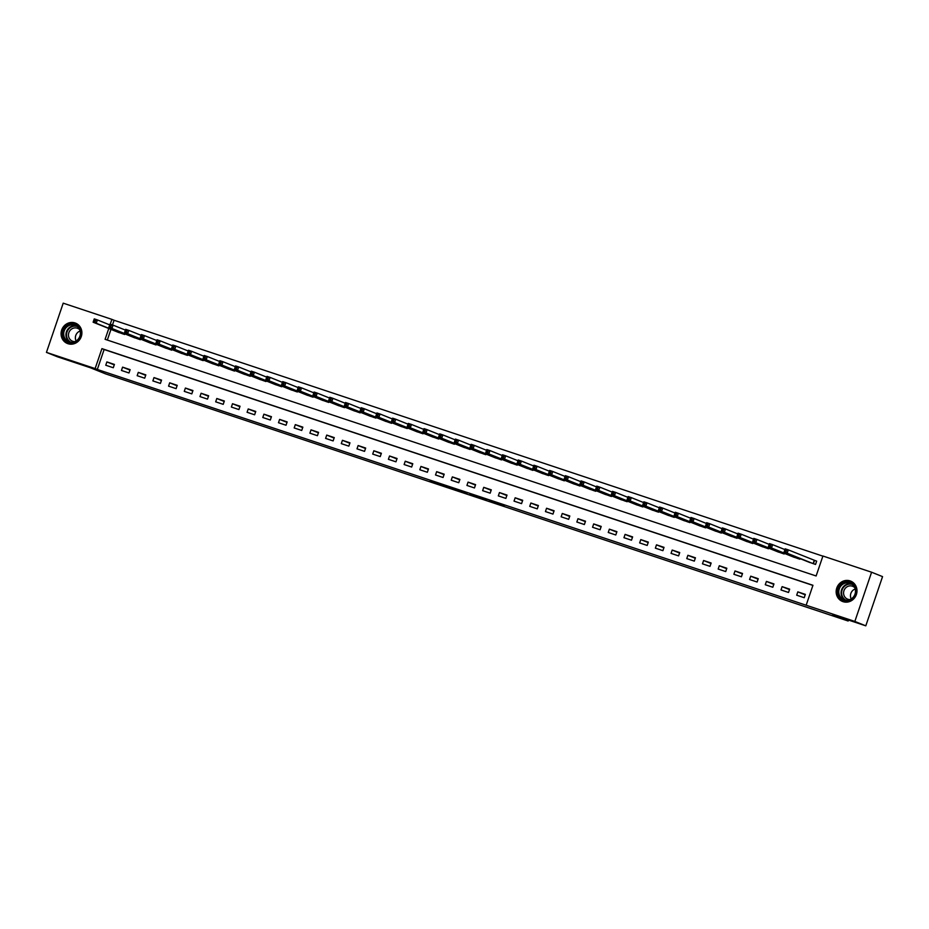 <?xml version="1.0" encoding="UTF-8"?>
<svg xmlns="http://www.w3.org/2000/svg" width="929" height="929" viewBox="0 0 929 929"><rect width="100%" height="100%" fill="white"/><g stroke="black" fill="none" stroke-linecap="round" stroke-linejoin="round"><path stroke-width="1.39" d="M488.979 500.928L504.122 505.968L488.979 500.928M75.005 322.944A10.962 10.324 111.9 0 1 75.563 323.141A10.962 10.324 111.9 0 1 81.171 336.867A10.962 10.324 111.9 0 1 67.945 343.695A10.962 10.324 111.9 0 1 67.387 343.486A10.962 10.324 111.9 0 1 61.779 329.76A10.962 10.324 111.9 0 1 75.005 322.944M850.105 580.904A10.962 10.324 111.9 0 1 850.662 581.113A10.962 10.324 111.9 0 1 856.271 594.839A10.962 10.324 111.9 0 1 843.044 601.655A10.962 10.324 111.9 0 1 842.487 601.458A10.962 10.324 111.9 0 1 836.878 587.732A10.962 10.324 111.9 0 1 850.105 580.904M430.115 481.141L448.579 487.481L430.115 481.141M108.774 328.494L105.093 339.317L816.126 575.968L822.92 556.018L871.599 572.218L882.55 576.619L865.793 625.832L832.814 614.859L848.154 621.013L105.709 373.922L90.38 367.756L57.401 356.782L46.45 352.381L63.207 303.168L111.886 319.367L110.237 324.209M865.793 625.832L854.843 621.431L806.163 605.232L812.956 585.282L101.923 348.63L95.13 368.581L46.45 352.381M812.91 585.409L104.118 349.513L97.324 369.463L806.163 605.232M97.324 369.463L95.13 368.581M469.83 494.542L486.924 500.243L470.004 494.031M466.869 493.589L442.843 485.019L466.904 493.508M805.35 594.374L797.814 591.866L796.687 595.199L804.224 597.707L805.35 594.374M789.65 589.149L782.113 586.64L780.987 589.961L788.524 592.47L789.65 589.149M773.95 583.923L766.413 581.415L765.275 584.736L772.812 587.244L773.95 583.923M758.25 578.697L750.713 576.189L749.575 579.51L757.112 582.018L758.25 578.697M742.538 573.472L735.002 570.963L733.875 574.285L741.412 576.793L742.538 573.472M726.838 568.246L719.301 565.738L718.175 569.059L725.712 571.567L726.838 568.246M711.138 563.02L703.601 560.512L702.463 563.833L710 566.342L711.138 563.02M695.438 557.795L687.901 555.287L686.763 558.608L694.3 561.116L695.438 557.795M679.726 552.569L672.19 550.061L671.063 553.382L678.6 555.89L679.726 552.569M664.026 547.344L656.489 544.835L655.363 548.156L662.9 550.665L664.026 547.344M648.326 542.118L640.789 539.61L639.651 542.931L647.188 545.439L648.326 542.118M632.626 536.892L625.089 534.384L623.951 537.705L631.488 540.213L632.626 536.892M616.914 531.667L609.378 529.158L608.251 532.48L615.788 534.988L616.914 531.667M601.214 526.429L593.677 523.921L592.551 527.254L600.088 529.762L601.214 526.429M585.514 521.204L577.977 518.696L576.839 522.028L584.376 524.537L585.514 521.204M569.814 515.978L562.277 513.47L561.139 516.803L568.676 519.311L569.814 515.978M554.102 510.753L546.566 508.244L545.439 511.577L552.976 514.085L554.102 510.753M538.402 505.527L530.865 503.019L529.739 506.351L537.276 508.86L538.402 505.527M522.702 500.301L515.165 497.793L514.027 501.126L521.564 503.634L522.702 500.301M507.002 495.076L499.465 492.567L498.327 495.889L505.864 498.408L507.002 495.076M491.29 489.85L483.754 487.342L482.627 490.663L490.164 493.171L491.29 489.85M475.59 484.624L468.053 482.116L466.927 485.437L474.464 487.946L475.59 484.624M459.89 479.399L452.353 476.891L451.215 480.212L458.752 482.72L459.89 479.399M444.19 474.173L436.653 471.665L435.515 474.986L443.052 477.494L444.19 474.173M428.478 468.948L420.942 466.439L419.815 469.76L427.352 472.269L428.478 468.948M412.778 463.722L405.241 461.214L404.115 464.535L411.652 467.043L412.778 463.722M397.078 458.496L389.541 455.988L388.403 459.309L395.94 461.818L397.078 458.496M381.378 453.271L373.841 450.762L372.703 454.084L380.24 456.592L381.378 453.271M365.666 448.045L358.129 445.537L357.003 448.858L364.54 451.366L365.666 448.045M349.966 442.819L342.429 440.311L341.303 443.632L348.839 446.141L349.966 442.819M334.266 437.594L326.729 435.086L325.591 438.407L333.128 440.915L334.266 437.594M318.566 432.368L311.029 429.848L309.891 433.181L317.428 435.689L318.566 432.368M302.854 427.131L295.317 424.623L294.191 427.955L301.728 430.464L302.854 427.131M287.154 421.905L279.617 419.397L278.491 422.73L286.027 425.238L287.154 421.905M271.454 416.68L263.917 414.171L262.779 417.504L270.316 420.013L271.454 416.68M255.754 411.454L248.217 408.946L247.079 412.279L254.616 414.787L255.754 411.454M240.042 406.228L232.505 403.72L231.379 407.053L238.916 409.561L240.042 406.228M224.342 401.003L216.805 398.495L215.679 401.827L223.215 404.336L224.342 401.003M208.642 395.777L201.105 393.269L199.967 396.59L207.504 399.11L208.642 395.777M192.942 390.552L185.405 388.043L184.267 391.364L191.804 393.873L192.942 390.552M177.23 385.326L169.693 382.818L168.567 386.139L176.104 388.647L177.23 385.326M161.53 380.1L153.993 377.592L152.867 380.913L160.403 383.422L161.53 380.1M145.83 374.875L138.293 372.366L137.155 375.688L144.692 378.196L145.83 374.875M130.13 369.649L122.582 367.141L121.455 370.462L128.992 372.97L130.13 369.649M114.418 364.423L106.881 361.915L105.755 365.236L113.292 367.745L114.418 364.423M822.873 556.146L114.07 320.25L112.479 324.953M110.969 329.377L107.323 340.072M808.056 561.801L815.546 564.449L816.672 561.128L814.628 560.442M800.055 558.596L799.846 559.223L792.344 556.576M784.355 553.37L784.134 553.998L776.644 551.35M768.655 548.145L768.434 548.772L760.944 546.124M752.943 542.919L752.734 543.546L745.244 540.899M737.243 537.694L737.034 538.321L729.532 535.673M721.543 532.456L721.322 533.095L713.832 530.447M705.843 527.231L705.622 527.869L698.132 525.222M690.131 522.005L689.922 522.632L682.432 519.996M674.431 516.779L674.222 517.407L666.72 514.771M658.731 511.554L658.51 512.181L651.02 509.545M643.019 506.328L642.81 506.955L635.32 504.319M627.319 501.103L627.11 501.73L619.62 499.094M611.619 495.877L611.41 496.504L603.908 493.868M595.919 490.651L595.698 491.278L588.208 488.642M580.207 485.426L579.998 486.053L572.508 483.417M564.507 480.2L564.298 480.827L556.808 478.191M548.807 474.974L548.598 475.602L541.096 472.954M533.107 469.749L532.886 470.376L525.396 467.728M517.395 464.523L517.186 465.15L509.696 462.503M501.695 459.298L501.486 459.925L493.996 457.277M485.995 454.072L485.786 454.699L478.284 452.051M470.295 448.846L470.074 449.473L462.584 446.826M454.583 443.621L454.374 444.248L446.884 441.6M438.883 438.395L438.674 439.022L431.184 436.375M423.183 433.158L422.974 433.797L415.472 431.149M407.483 427.932L407.262 428.559L399.772 425.923M391.771 422.707L391.562 423.334L384.072 420.698M376.071 417.481L375.862 418.108L368.372 415.472M360.371 412.255L360.162 412.882L352.66 410.246M344.671 407.03L344.45 407.657L336.96 405.021M328.959 401.804L328.75 402.431L321.26 399.795M313.259 396.578L313.05 397.206L305.56 394.57M297.559 391.353L297.338 391.98L289.848 389.344M281.859 386.127L281.638 386.754L274.148 384.118M266.147 380.902L265.938 381.529L258.448 378.893M250.447 375.676L250.238 376.303L242.748 373.655M234.747 370.45L234.526 371.077L227.036 368.43M219.047 365.225L218.826 365.852L211.336 363.204M203.335 359.999L203.126 360.626L195.636 357.979M187.635 354.773L187.426 355.401L179.936 352.753M171.935 349.548L171.714 350.175L164.224 347.527M156.235 344.322L156.014 344.949L148.524 342.302M140.523 339.085L140.314 339.724L132.824 337.076M124.823 333.859L124.614 334.498L117.124 331.85M848.154 621.013L848.479 620.073M871.599 572.218L854.843 621.431M114.07 320.25L111.886 319.367M104.118 349.513L101.923 348.63M797.814 591.866L805.199 594.839M782.113 586.64L789.499 589.601M766.413 581.415L773.799 584.376M750.713 576.189L758.087 579.15M735.002 570.963L742.387 573.925M719.301 565.738L726.687 568.699M703.601 560.512L710.987 563.473M687.901 555.287L695.275 558.248M672.19 550.061L679.575 553.022M656.489 544.835L663.875 547.796M640.789 539.61L648.175 542.571M625.089 534.384L632.463 537.345M609.378 529.158L616.763 532.12M593.677 523.921L601.063 526.894M577.977 518.696L585.363 521.668M562.277 513.47L569.651 516.443M546.566 508.244L553.951 511.217M530.865 503.019L538.251 505.991M515.165 497.793L522.551 500.766M499.465 492.567L506.839 495.529M483.754 487.342L491.139 490.303M468.053 482.116L475.439 485.077M452.353 476.891L459.739 479.852M436.653 471.665L444.027 474.626M420.942 466.439L428.327 469.4M405.241 461.214L412.627 464.175M389.541 455.988L396.915 458.949M373.841 450.762L381.215 453.724M358.129 445.537L365.515 448.498M342.429 440.311L349.815 443.272M326.729 435.086L334.103 438.047M311.029 429.848L318.403 432.821M295.317 424.623L302.703 427.595M279.617 419.397L287.003 422.37M263.917 414.171L271.291 417.144M248.217 408.946L255.591 411.919M232.505 403.72L239.891 406.693M216.805 398.495L224.191 401.467M201.105 393.269L208.479 396.23M185.405 388.043L192.779 391.004M169.693 382.818L177.079 385.779M153.993 377.592L161.379 380.553M138.293 372.366L145.667 375.328M122.582 367.141L129.967 370.102M106.881 361.915L114.267 364.876M484.09 499.279L472.106 494.843L484.09 499.279M458.009 490.512L464.802 492.8L458.009 490.512M784.761 551.245L786.015 551.663L786.468 550.34L785.214 549.922L784.053 552.163L785.179 548.842L788.326 549.887L787.188 553.208L784.053 552.163L810.053 562.614M816.661 561.186L788.326 549.887L786.468 550.34M813.502 563.764L787.188 553.208L786.015 551.663M785.179 548.842L785.214 549.922M769.061 546.02L770.315 546.438L770.768 545.114L769.514 544.696L768.353 546.937L769.479 543.616L772.626 544.661L771.488 547.982L768.353 546.937L794.353 557.388M784.924 549.596L772.626 544.661L770.768 545.114M797.802 558.538L771.488 547.982L770.315 546.438M769.479 543.616L769.514 544.696M753.361 540.794L754.615 541.212L755.068 539.888L753.814 539.47L752.641 541.712L753.779 538.39L756.914 539.435L755.788 542.757L752.641 541.712L778.641 552.163M769.224 544.371L756.914 539.435L755.068 539.888M782.09 553.312L755.788 542.757L754.615 541.212M753.779 538.39L753.814 539.47M737.649 535.568L738.915 535.987L739.368 534.663L738.102 534.245L736.941 536.486L738.079 533.165L741.214 534.21L740.088 537.531L736.941 536.486L762.953 546.937M753.512 539.145L741.214 534.21L739.368 534.663M766.39 548.087L740.088 537.531L738.915 535.987M738.079 533.165L738.102 534.245M721.949 530.343L723.203 530.761L723.656 529.437L722.402 529.019L721.241 531.26L722.367 527.939L725.514 528.984L724.376 532.305L721.241 531.26L747.241 541.712M737.812 533.92L725.514 528.984L723.656 529.437M750.69 542.861L724.376 532.305L723.203 530.761M722.367 527.939L722.402 529.019M841.105 584.492A9.487 8.93 111.9 0 1 853.809 585.061A9.487 8.93 111.9 0 1 852.741 598.357A9.487 8.93 111.9 0 1 840.037 597.788A9.487 8.93 111.9 0 1 841.105 584.492M852.532 597.928A8.779 8.268 -68.1 0 0 850.418 583.366A8.779 8.268 -68.1 0 0 841.755 585.096A8.779 8.268 -68.1 0 0 843.869 599.658A8.779 8.268 -68.1 0 0 852.532 597.928M851.219 598.926A6.921 6.515 111.9 0 1 855.226 588.974M849.989 599.577A6.921 6.515 111.9 0 1 845.901 587.662A6.921 6.515 111.9 0 1 854.773 587.662M852.439 582.042A10.893 10.254 -68.1 0 0 850.987 581.322A10.893 10.254 -68.1 0 0 840.246 583.458A10.893 10.254 -68.1 0 0 842.87 601.527A10.893 10.254 -68.1 0 0 844.415 602.004M68.769 342.441A9.487 8.93 111.9 0 1 63.346 330.631A9.487 8.93 111.9 0 1 74.877 324.476A9.487 8.93 111.9 0 1 80.3 336.275A9.487 8.93 111.9 0 1 68.769 342.441M74.877 325.231A8.779 8.268 -68.1 0 0 64.275 330.701A8.779 8.268 -68.1 0 0 69.21 341.86A8.779 8.268 -68.1 0 0 79.813 336.391A8.779 8.268 -68.1 0 0 74.877 325.231M76.12 340.966A6.921 6.515 111.9 0 1 80.126 331.014M74.889 341.605A6.921 6.515 111.9 0 1 68.92 332.501A6.921 6.515 111.9 0 1 79.673 329.69M77.328 324.082A10.893 10.254 -68.1 0 0 75.888 323.35A10.893 10.254 -68.1 0 0 75.33 323.153A10.893 10.254 -68.1 0 0 62.197 329.923A10.893 10.254 -68.1 0 0 67.759 343.567A10.893 10.254 -68.1 0 0 68.316 343.765A10.893 10.254 -68.1 0 0 69.315 344.044M706.249 525.117L707.503 525.535L707.956 524.211L706.702 523.793L705.541 526.035L706.667 522.702L709.814 523.747L708.676 527.08L705.541 526.035L731.541 536.486M722.112 528.694L709.814 523.747L707.956 524.211M734.99 537.636L708.676 527.08L707.503 525.535M706.667 522.702L706.702 523.793M690.549 519.892L691.803 520.31L692.256 518.986L691.002 518.568L689.829 520.809L690.967 517.476L694.102 518.521L692.976 521.854L689.829 520.809L715.841 531.26M706.412 523.468L694.102 518.521L692.256 518.986M719.278 532.41L692.976 521.854L691.803 520.31M690.967 517.476L691.002 518.568M674.837 514.666L676.103 515.084L676.556 513.76L675.29 513.342L674.129 515.583L675.267 512.251L678.402 513.296L677.276 516.629L674.129 515.583L700.141 526.035M690.7 518.243L678.402 513.296L676.556 513.76M703.578 527.184L677.276 516.629L676.103 515.084M675.267 512.251L675.29 513.342M659.137 509.44L660.391 509.858L660.844 508.535L659.59 508.117L658.429 510.358L659.555 507.025L662.702 508.07L661.564 511.403L658.429 510.358L684.429 520.809M675 513.017L662.702 508.07L660.844 508.535M687.878 521.959L661.564 511.403L660.391 509.858M659.555 507.025L659.59 508.117M643.437 504.215L644.691 504.633L645.144 503.297L643.89 502.879L642.729 505.132L643.855 501.799L646.99 502.844L645.864 506.177L642.729 505.132L668.729 515.583M659.3 507.791L646.99 502.844L645.144 503.297M672.178 516.733L645.864 506.177L644.691 504.633M643.855 501.799L643.89 502.879M627.737 498.989L628.991 499.407L629.444 498.072L628.19 497.654L627.017 499.907L628.155 496.574L631.29 497.619L630.164 500.952L627.017 499.907L653.029 510.358M643.6 502.566L631.29 497.619L629.444 498.072M656.466 511.507L630.164 500.952L628.991 499.407M628.155 496.574L628.19 497.654M612.025 493.763L613.291 494.182L613.744 492.846L612.478 492.428L611.317 494.681L612.455 491.348L615.59 492.393L614.452 495.726L611.317 494.681L637.317 505.132M627.888 497.34L615.59 492.393L613.744 492.846M640.766 506.282L614.452 495.726L613.291 494.182M612.455 491.348L612.478 492.428M596.325 488.538L597.579 488.956L598.032 487.62L596.778 487.202L595.617 489.444L596.743 486.122L599.89 487.168L598.752 490.489L595.617 489.444L621.617 499.907M612.188 492.115L599.89 487.168L598.032 487.62M625.066 501.056L598.752 490.489L597.579 488.956M596.743 486.122L596.778 487.202M580.625 483.312L581.879 483.73L582.332 482.395L581.078 481.977L579.917 484.218L581.043 480.897L584.178 481.942L583.052 485.263L579.917 484.218L605.905 494.681M596.488 486.889L584.178 481.942L582.332 482.395M609.366 495.831L583.052 485.263L581.879 483.73M581.043 480.897L581.078 481.977M564.925 478.087L566.179 478.505L566.632 477.169L565.378 476.751L564.205 478.992L565.343 475.671L568.478 476.716L567.352 480.038L564.205 478.992L590.217 489.455M580.788 481.663L568.478 476.716L566.632 477.169M593.654 490.605L567.352 480.038L566.179 478.505M565.343 475.671L565.378 476.751M549.213 472.861L550.479 473.279L550.932 471.944L549.666 471.526L548.505 473.767L549.643 470.446L552.778 471.491L551.64 474.812L548.505 473.767L574.517 484.23M565.076 476.438L552.778 471.491L550.932 471.944M577.954 485.379L551.64 474.812L550.479 473.279M549.643 470.446L549.666 471.526M533.513 467.635L534.767 468.053L535.22 466.718L533.966 466.3L532.805 468.541L533.931 465.22L537.078 466.265L535.94 469.586L532.805 468.541L558.805 478.992M549.376 471.2L537.078 466.265L535.22 466.718M562.254 480.142L535.94 469.586L534.767 468.053M533.931 465.22L533.966 466.3M517.813 462.41L519.067 462.828L519.52 461.492L518.266 461.074L517.105 463.316L518.231 459.994L521.366 461.039L520.24 464.361L517.105 463.316L543.105 473.767M533.676 465.975L521.366 461.039L519.52 461.492M546.554 474.916L520.24 464.361L519.067 462.828M518.231 459.994L518.266 461.074M502.113 457.184L503.367 457.602L503.82 456.267L502.566 455.849L501.393 458.09L502.531 454.769L505.666 455.814L504.54 459.135L501.393 458.09L527.405 468.541M517.976 460.749L505.666 455.814L503.82 456.267M530.842 469.691L504.54 459.135L503.367 457.602M502.531 454.769L502.566 455.849M486.401 451.947L487.667 452.365L488.12 451.041L486.854 450.623L485.693 452.864L486.819 449.543L489.966 450.588L488.828 453.909L485.693 452.864L511.705 463.316M502.264 455.524L489.966 450.588L488.12 451.041M515.142 464.465L488.828 453.909L487.667 452.365M486.819 449.543L486.854 450.623M470.701 446.721L471.955 447.139L472.408 445.815L471.154 445.397L469.993 447.639L471.119 444.317L474.266 445.363L473.128 448.684L469.993 447.639L495.993 458.09M486.564 450.298L474.266 445.363L472.408 445.815M499.442 459.24L473.128 448.684L471.955 447.139M471.119 444.317L471.154 445.397M455.001 441.496L456.255 441.914L456.708 440.59L455.454 440.172L454.281 442.413L455.419 439.092L458.554 440.137L457.428 443.458L454.281 442.413L480.293 452.864M470.864 445.072L458.554 440.137L456.708 440.59M483.742 454.014L457.428 443.458L456.255 441.914M455.419 439.092L455.454 440.172M439.301 436.27L440.555 436.688L441.008 435.364L439.754 434.946L438.581 437.187L439.719 433.866L442.854 434.911L441.728 438.233L438.581 437.187L464.581 447.639M455.164 439.847L442.854 434.911L441.008 435.364M468.03 448.788L441.728 438.233L440.555 436.688M439.719 433.866L439.754 434.946M423.589 431.044L424.855 431.462L425.308 430.139L424.042 429.721L422.881 431.962L424.007 428.629L427.154 429.686L426.016 433.007L422.881 431.962L448.893 442.413M439.452 434.621L427.154 429.686L425.308 430.139M452.33 443.563L426.016 433.007L424.855 431.462M424.007 428.629L424.042 429.721M407.889 425.819L409.143 426.237L409.596 424.913L408.342 424.495L407.181 426.736L408.307 423.403L411.454 424.448L410.316 427.781L407.181 426.736L433.181 437.187M423.752 429.395L411.454 424.448L409.596 424.913M436.63 438.337L410.316 427.781L409.143 426.237M408.307 423.403L408.342 424.495M392.189 420.593L393.443 421.011L393.896 419.687L392.642 419.269L391.469 421.511L392.607 418.178L395.742 419.223L394.616 422.556L391.469 421.511L417.481 431.962M408.052 424.17L395.742 419.223L393.896 419.687M420.93 433.111L394.616 422.556L393.443 421.011M392.607 418.178L392.642 419.269M376.489 415.368L377.743 415.786L378.196 414.462L376.942 414.044L375.769 416.285L376.907 412.952L380.042 413.997L378.916 417.33L375.769 416.285L401.781 426.736M392.352 418.944L380.042 413.997L378.196 414.462M405.218 427.886L378.916 417.33L377.743 415.786M376.907 412.952L376.942 414.044M360.777 410.142L362.031 410.56L362.484 409.224L361.23 408.806L360.069 411.059L361.195 407.726L364.342 408.772L363.204 412.104L360.069 411.059L386.081 421.511M376.64 413.719L364.342 408.772L362.484 409.224M389.518 422.66L363.204 412.104L362.031 410.56M361.195 407.726L361.23 408.806M345.077 404.916L346.331 405.334L346.784 403.999L345.53 403.581L344.369 405.834L345.495 402.501L348.642 403.546L347.504 406.879L344.369 405.834L370.369 416.285M360.94 408.493L348.642 403.546L346.784 403.999M373.818 417.435L347.504 406.879L346.331 405.334M345.495 402.501L345.53 403.581M329.377 399.691L330.631 400.109L331.084 398.773L329.83 398.355L328.657 400.608L329.795 397.275L332.93 398.32L331.804 401.653L328.657 400.608L354.669 411.059M345.24 403.267L332.93 398.32L331.084 398.773M358.118 412.209L331.804 401.653L330.631 400.109M329.795 397.275L329.83 398.355M313.677 394.465L314.931 394.883L315.384 393.548L314.13 393.13L312.957 395.371L314.095 392.05L317.23 393.095L316.104 396.416L312.957 395.371L338.969 405.834M329.54 398.042L317.23 393.095L315.384 393.548M342.406 406.983L316.104 396.416L314.931 394.883M314.095 392.05L314.13 393.13M297.965 389.239L299.219 389.657L299.672 388.322L298.418 387.904L297.257 390.145L298.383 386.824L301.53 387.869L300.392 391.19L297.257 390.145L323.257 400.608M313.828 392.816L301.53 387.869L299.672 388.322M326.706 401.758L300.392 391.19L299.219 389.657M298.383 386.824L298.418 387.904M282.265 384.014L283.519 384.432L283.972 383.096L282.718 382.678L281.557 384.92L282.683 381.598L285.83 382.643L284.692 385.965L281.557 384.92L307.557 395.371M298.128 387.59L285.83 382.643L283.972 383.096M311.006 396.532L284.692 385.965L283.519 384.432M282.683 381.598L282.718 382.678M266.565 378.788L267.819 379.206L268.272 377.871L267.018 377.453L265.845 379.694L266.983 376.373L270.118 377.418L268.992 380.739L265.845 379.694L291.845 390.157M282.428 382.365L270.118 377.418L268.272 377.871M295.306 391.306L268.992 380.739L267.819 379.206M266.983 376.373L267.018 377.453M250.865 373.563L252.119 373.981L252.572 372.645L251.318 372.227L250.145 374.468L251.283 371.147L254.418 372.192L253.292 375.513L250.145 374.468L276.157 384.92M266.728 377.139L254.418 372.192L252.572 372.645M279.594 386.069L253.292 375.513L252.119 373.981M251.283 371.147L251.318 372.227M235.153 368.337L236.407 368.755L236.86 367.419L235.606 367.001L234.445 369.243L235.571 365.921L238.718 366.967L237.58 370.288L234.445 369.243L260.445 379.706M251.016 371.902L238.718 366.967L236.86 367.419M263.894 380.844L237.58 370.288L236.407 368.755M235.571 365.921L235.606 367.001M219.453 363.111L220.707 363.529L221.16 362.194L219.906 361.776L218.745 364.017L219.871 360.696L223.018 361.741L221.88 365.062L218.745 364.017L244.745 374.468M235.316 366.676L223.018 361.741L221.16 362.194M248.194 375.618L221.88 365.062L220.707 363.529M219.871 360.696L219.906 361.776M203.753 357.886L205.007 358.304L205.46 356.968L204.206 356.55L203.033 358.791L204.171 355.47L207.306 356.515L206.18 359.837L203.033 358.791L229.045 369.243M219.616 361.451L207.306 356.515L205.46 356.968M232.482 370.392L206.18 359.837L205.007 358.304M204.171 355.47L204.206 356.55M188.053 352.648L189.307 353.066L189.76 351.743L188.506 351.325L187.333 353.566L188.471 350.245L191.606 351.29L190.48 354.611L187.333 353.566L213.345 364.017M203.915 356.225L191.606 351.29L189.76 351.743M216.782 365.167L190.48 354.611L189.307 353.066M188.471 350.245L188.506 351.325M172.341 347.423L173.595 347.841L174.048 346.517L172.794 346.099L171.633 348.34L172.759 345.019L175.906 346.064L174.768 349.385L171.633 348.34L197.645 358.791M188.204 350.999L175.906 346.064L174.048 346.517M201.082 359.941L174.768 349.385L173.595 347.841M172.759 345.019L172.794 346.099M156.641 342.197L157.895 342.615L158.348 341.291L157.094 340.873L155.933 343.115L157.059 339.793L160.206 340.838L159.068 344.16L155.933 343.115L181.933 353.566M172.504 345.774L160.206 340.838L158.348 341.291M185.382 354.715L159.068 344.16L157.895 342.615M157.059 339.793L157.094 340.873M140.941 336.972L142.195 337.39L142.648 336.066L141.394 335.648L140.221 337.889L141.359 334.568L144.494 335.613L143.368 338.934L140.221 337.889L166.233 348.34M156.804 340.548L144.494 335.613L142.648 336.066M169.67 349.49L143.368 338.934L142.195 337.39M141.359 334.568L141.394 335.648M125.241 331.746L126.495 332.164L126.948 330.84L125.682 330.422L124.521 332.663L125.659 329.33L128.794 330.376L127.668 333.708L124.521 332.663L150.521 343.115M141.103 335.323L128.794 330.376L126.948 330.84M153.97 344.264L127.668 333.708L126.495 332.164M125.659 329.33L125.682 330.422M109.529 326.52L110.783 326.938L111.236 325.614L109.982 325.196L108.821 327.438L109.947 324.105L113.094 325.15L111.956 328.483L108.821 327.438L134.833 337.889M125.392 330.097L113.094 325.15L111.236 325.614M138.27 339.039L111.956 328.483L110.783 326.938M109.947 324.105L109.982 325.196M93.829 321.295L95.083 321.713L95.536 320.389L94.282 319.971L93.121 322.212L94.247 318.879L97.394 319.924L96.256 323.257L93.121 322.212L119.121 332.663M109.692 324.871L97.394 319.924L95.536 320.389M122.57 333.813L96.256 323.257L95.083 321.713M94.247 318.879L94.282 319.971M814.512 560.396L813.386 563.729M814.257 560.303L813.13 563.624M797.941 557.737L797.674 558.503M797.686 557.644L797.419 558.399M782.23 552.511L781.974 553.266M781.986 552.418L781.719 553.173M766.53 547.286L766.274 548.04M766.274 547.193L766.019 547.947M750.829 542.06L750.574 542.815M750.574 541.967L750.318 542.722M845.053 600.029A8.779 8.268 111.9 0 1 851.521 583.911M852.311 584.457A8.5 8.001 -68.1 0 0 845.994 600.192M69.942 342.069A8.779 8.268 111.9 0 1 76.422 325.94M77.212 326.485A8.5 8.001 -68.1 0 0 70.894 342.22M735.118 536.834L734.862 537.589M734.874 536.73L734.607 537.496M719.418 531.609L719.162 532.363M719.162 531.504L718.907 532.271M703.717 526.383L703.462 527.138M703.462 526.278L703.207 527.045M688.017 521.157L687.762 521.912M687.762 521.053L687.506 521.819M672.306 515.932L672.05 516.687M672.062 515.827L671.795 516.594M656.606 510.706L656.35 511.461M656.35 510.602L656.095 511.368M640.905 505.481L640.65 506.235M640.65 505.376L640.395 506.142M625.205 500.255L624.95 501.01M624.95 500.15L624.694 500.917M609.494 495.029L609.238 495.784M609.25 494.925L608.983 495.691M593.794 489.804L593.538 490.558M593.538 489.699L593.283 490.466M578.093 484.578L577.838 485.333M577.838 484.473L577.583 485.228M562.393 479.352L562.138 480.107M562.138 479.248L561.882 480.003M546.682 474.127L546.426 474.882M546.438 474.022L546.171 474.777M530.982 468.901L530.726 469.656M530.726 468.797L530.471 469.551M515.281 463.664L515.026 464.43M515.026 463.571L514.771 464.326M499.581 458.438L499.326 459.193M499.326 458.345L499.07 459.1M483.87 453.213L483.614 453.967M483.626 453.12L483.359 453.875M468.17 447.987L467.914 448.742M467.914 447.894L467.659 448.649M452.469 442.761L452.214 443.516M452.214 442.657L451.958 443.423M436.769 437.536L436.514 438.291M436.514 437.431L436.258 438.198M421.058 432.31L420.802 433.065M420.814 432.206L420.547 432.972M405.358 427.085L405.102 427.839M405.102 426.98L404.847 427.746M389.657 421.859L389.402 422.614M389.402 421.754L389.146 422.521M373.957 416.633L373.69 417.388M373.702 416.529L373.446 417.295M358.246 411.408L357.99 412.162M358.002 411.303L357.735 412.07M342.546 406.182L342.29 406.937M342.29 406.078L342.035 406.844M326.845 400.956L326.59 401.711M326.59 400.852L326.334 401.618M311.145 395.731L310.878 396.486M310.89 395.626L310.634 396.393M295.434 390.505L295.178 391.26M295.19 390.401L294.923 391.167M279.734 385.28L279.478 386.034M279.478 385.175L279.223 385.93M264.033 380.054L263.778 380.809M263.778 379.949L263.522 380.704M248.333 374.828L248.066 375.583M248.078 374.724L247.822 375.479M232.622 369.591L232.366 370.357M232.378 369.498L232.111 370.253M216.921 364.365L216.666 365.132M216.666 364.273L216.411 365.027M201.221 359.14L200.966 359.895M200.966 359.047L200.71 359.802M185.521 353.914L185.254 354.669M185.266 353.821L185.01 354.576M169.81 348.689L169.554 349.443M169.566 348.596L169.299 349.35M154.109 343.463L153.854 344.218M153.854 343.358L153.599 344.125M138.409 338.237L138.154 338.992M138.154 338.133L137.898 338.899M122.709 333.012L122.442 333.766M122.454 332.907L122.198 333.674M842.87 601.527L843.602 601.829M850.987 581.322L851.719 581.612M75.888 323.35L76.619 323.64M67.759 343.567L68.491 343.858"/></g></svg>
